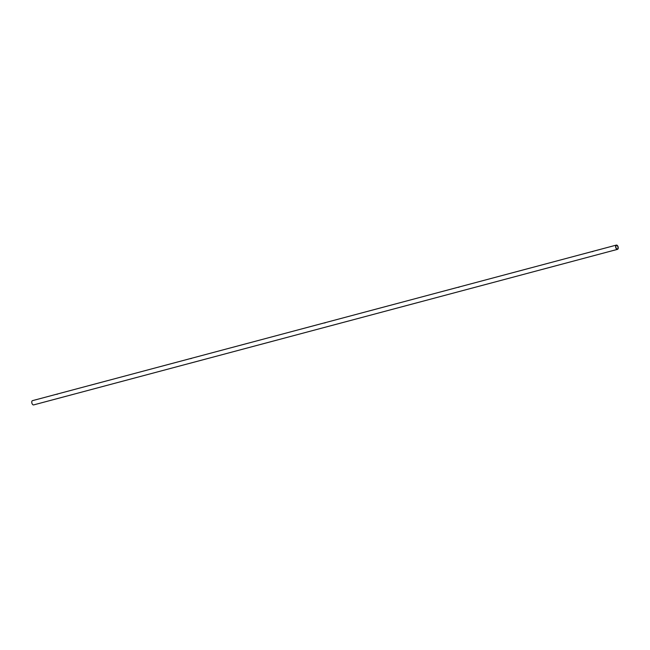 <?xml version="1.0" encoding="UTF-8"?>
<svg xmlns="http://www.w3.org/2000/svg" width="650" height="650" viewBox="0 0 650 650"><rect width="100%" height="100%" fill="white"/><g stroke="black" fill="none" stroke-linecap="round" stroke-linejoin="round"><path stroke-width="0.97" d="M616.801 245.115A2.21 1.219 75.1 0 0 616.363 245.091A2.21 1.219 75.1 0 0 615.68 247.162A2.21 1.219 75.1 0 0 617.061 249.332A2.21 1.219 75.1 0 0 617.5 249.356A2.21 1.219 75.1 0 0 618.191 247.293A2.21 1.219 75.1 0 0 616.801 245.115M593.076 251.436L592.109 251.696M459.217 287.097L458.25 287.357M325.358 322.757L324.391 323.017M191.49 358.426L190.523 358.678M57.631 394.087L56.664 394.347M616.363 245.091L32.5 400.644A2.21 1.219 75.1 0 0 31.809 402.707A2.21 1.219 75.1 0 0 33.199 404.885A2.21 1.219 75.1 0 0 33.637 404.909L617.5 249.356M617.037 248.999A1.852 1.024 75.1 0 0 617.411 249.015A1.852 1.024 75.1 0 0 617.988 247.276A1.852 1.024 75.1 0 0 616.826 245.456A1.852 1.024 75.1 0 0 616.452 245.432A1.852 1.024 75.1 0 0 615.875 247.171A1.852 1.024 75.1 0 0 617.037 248.999"/></g></svg>
